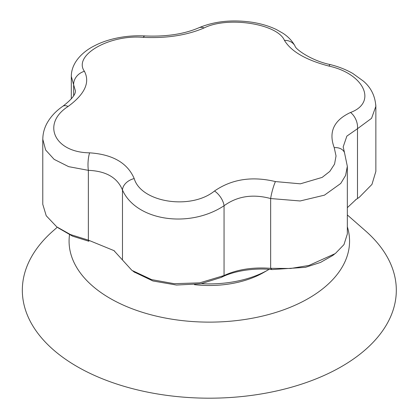 <?xml version="1.0" encoding="UTF-8"?>
<svg xmlns="http://www.w3.org/2000/svg" width="419" height="419" viewBox="0 0 419 419"><rect width="100%" height="100%" fill="white"/><g stroke="black" fill="none" stroke-linecap="round" stroke-linejoin="round"><path stroke-width="0.63" d="M347.341 207.672L356.145 199.418L359.277 197.302L371.962 184.402L375.859 171.392L375.859 106.311L371.564 118.31L357.491 128.712A13.356 8.453 -112.7 0 0 350.535 112.47C377.488 102.545 364.237 73.802 329.015 66.102A13.356 1.681 103.8 0 1 330.245 64.584C311.322 60.724 295.102 48.918 295.028 46.032A13.356 11.439 152.3 0 0 284.433 40.365C277.519 23.763 227.758 16.016 204.116 27.937C186.9 35.306 166.605 38.443 143.219 37.359C109.354 34.348 72.838 55.366 84.423 71.303C90.237 82.47 84.795 94.191 68.108 106.463C41.156 123.725 54.402 152.495 89.629 152.835A13.356 3.551 92.3 0 0 88.362 170.344L68.643 166.652L54.135 159.351L45.64 149.997L42.78 139.228L42.78 204.325L46.231 215.764L56.759 226.852L70.439 234.551L88.362 240.134L88.907 241.265L72.623 236.196L58.136 227.842M89.629 152.835C112.653 154.386 127.512 162.965 134.206 178.573A13.356 9.569 159.9 0 0 122.479 190.043C117.409 177.619 106.038 171.057 88.362 170.344L88.362 240.134L113.942 250.604L131.912 270.365L151.61 279.62L174.236 283.689L199.732 282.846L224.05 275.54L221.284 277.415L200.801 283.794L176.462 285.04L152.925 280.976L134.2 272.015M347.325 166.369L345.586 175.461L340.752 183.459L324.447 195.16L300.14 200.968L270.653 198.543C252.777 193.761 237.243 196.165 224.05 205.755L224.05 275.54C237.28 269.422 252.809 267.018 270.653 268.333L271.936 269.579C254.349 267.699 233.823 270.857 221.284 277.415M122.479 259.827L122.479 190.043C136.039 220.63 188.911 228.868 224.05 205.755A13.356 6.856 -126.6 0 0 214.523 190.996C231.738 179.138 252.039 175.996 275.419 181.574A13.356 2.053 -74.9 0 0 270.653 198.543L270.653 268.333L290.676 268.479L308.986 265.437L335.3 253.563L343.962 244.623L347.33 234.012M332.618 255.553L320.525 262.43L305.461 267.322L271.936 269.579M343.182 146.891L346.864 136.117L357.491 128.712L357.491 198.496L355.27 200.062L359.277 197.302M134.206 178.573C141.124 202.513 190.886 210.28 214.523 190.996M347.33 166.338L344.476 152.558A13.356 9.469 157.1 0 0 334.215 147.629C328.407 131.969 333.843 120.248 350.535 112.47M275.419 181.574L300.365 183.821L322.143 177.405L329.8 171.418L334.551 164.107L336.038 155.973L334.215 147.629M68.108 106.463A13.356 6.584 -124.8 0 0 62.792 106.29C55.659 111.197 50.264 117.095 46.614 123.977C44.121 128.837 42.848 133.918 42.811 139.208M42.78 139.208L42.879 137.175M84.423 71.303A13.356 11.339 148.8 0 0 73.634 84.8L71.314 76.399L71.303 98.874M62.792 106.29C77.065 95.396 75.121 91.389 75.451 90.97L73.634 84.8L73.634 95.789M375.791 104.787L375.859 106.295M143.219 37.359A13.356 3.923 -86.5 0 1 145.131 35.95C125.485 34.824 106.798 39.349 94.767 45.65C83.475 51.118 71.309 62.101 71.309 76.368M329.015 66.102C305.985 60.053 291.126 51.474 284.433 40.365M204.116 27.937A13.356 8.726 -114.4 0 0 198.674 27.858C184.025 34.122 166.175 36.82 145.131 35.95M201.429 283.684A83.475 48.195 0 0 0 268.349 269.784A83.475 48.195 0 0 0 269.124 269.333M194.442 284.658A76.797 44.341 0 0 0 263.624 272.507L268.349 269.784M57.283 227.234L53.15 230.859A186.989 107.955 0 0 0 77.101 366.567A186.989 107.955 0 0 0 327.459 373.916A186.989 107.955 0 0 0 365.494 230.859L347.341 214.947M69.512 234.792A140.245 80.967 0 0 0 110.155 298.412A140.245 80.967 0 0 0 274.309 312.909A140.245 80.967 0 0 0 347.341 226.799M113.942 250.62L114.565 251.054M132.912 271.072L134.714 272.381M334.346 254.26L332.623 255.559M344.476 152.558L343.187 146.917M330.245 64.584C338.494 66.621 346 69.58 352.772 73.451L363.278 81.04C370.951 87.487 375.136 95.904 375.833 106.295M295.028 46.032C292.205 40.905 288.172 36.642 282.925 33.242L276.446 29.56C269.312 26.14 261.252 23.715 252.275 22.286C232.267 19.374 214.402 21.233 198.674 27.858M347.341 166.369L347.341 234.012"/></g></svg>
